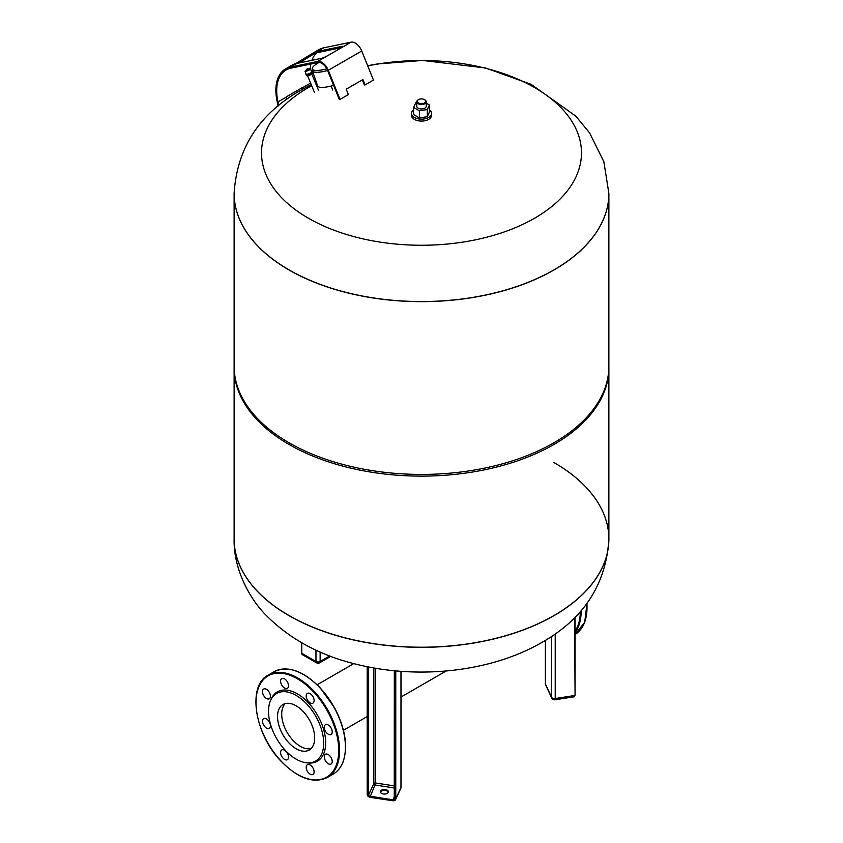 <?xml version="1.0" encoding="UTF-8"?>
<svg xmlns="http://www.w3.org/2000/svg" width="843" height="843" viewBox="0 0 843 843"><rect width="100%" height="100%" fill="white"/><g stroke="black" fill="none" stroke-linecap="round" stroke-linejoin="round"><path stroke-width="1.26" d="M383.375 793.958A3.962 2.287 180 0 1 380.435 791.756A3.962 2.287 180 0 1 385.43 789.543A3.962 2.287 180 0 1 388.36 791.756A3.962 2.287 180 0 1 383.375 793.958M388.275 792.241A3.962 2.287 0 0 0 385.43 790.513A3.962 2.287 0 0 0 380.53 792.241M311.172 748.521A26.27 15.174 60 0 1 291.836 739.069A26.27 15.174 60 0 1 281.71 714.116A26.27 15.174 60 0 1 285.229 703.589M234.122 539.088A187.378 108.178 0 0 0 234.122 539.151L234.122 539.035A187.378 108.178 0 0 0 289.001 615.527A187.378 108.178 0 0 0 493.208 638.983A187.378 108.178 0 0 0 608.878 539.035A187.378 108.178 0 0 0 553.999 462.544M608.878 193.416A187.378 108.178 180 0 1 608.878 193.468L608.878 366.252A187.378 108.178 0 0 1 493.208 466.2A187.378 108.178 0 0 1 289.001 442.744A187.378 108.178 0 0 1 234.122 366.252L234.122 193.468A187.378 108.178 0 0 0 289.001 269.971A187.378 108.178 0 0 0 493.208 293.417A187.378 108.178 0 0 0 608.878 193.468A187.378 108.178 180 0 1 493.208 293.417A187.378 108.178 180 0 1 289.001 269.971A187.378 108.178 180 0 1 234.122 193.468A187.378 108.178 180 0 1 234.122 193.416M234.133 367.095A187.378 108.178 0 0 0 234.122 367.938A187.378 108.178 0 0 0 289.001 444.44A187.378 108.178 0 0 0 493.208 467.886A187.378 108.178 0 0 0 608.878 367.938A187.378 108.178 0 0 0 608.867 367.095M234.122 367.938L234.122 539.035A187.378 108.178 0 0 0 289.001 615.527A187.378 108.178 0 0 0 493.208 638.983A187.378 108.178 0 0 0 608.878 539.035L608.878 367.938M367.738 65.902A159.97 92.361 180 0 1 534.62 87.577A159.97 92.361 180 0 1 534.62 218.2A159.97 92.361 180 0 1 308.38 218.2A159.97 92.361 180 0 1 308.38 87.577A159.97 92.361 180 0 1 311.699 85.723M315.746 83.594A159.97 92.361 180 0 1 316.673 83.12M286.82 99.284L286.335 97.071A45.511 26.281 60 0 1 286.293 96.871L303.016 87.219A45.511 26.281 -120 0 0 303.059 87.419L303.364 88.8M295.429 63.783L311.731 53.857A46.692 26.965 60 0 1 312.7 53.246A46.692 26.965 60 0 1 317.495 51.434L342.037 46.344A4.731 0.727 156.3 0 1 343.017 46.376A4.731 0.727 156.3 0 1 341.457 47.703L327.242 55.901A4.731 0.727 156.3 0 1 321.141 58.409L296.588 63.499A46.692 26.965 -120 0 0 291.804 65.311L285.535 68.926A46.692 26.965 60 0 1 290.329 67.124L317.632 61.455A10.643 6.143 60 0 1 328.296 70.296L340.014 99.39L348.37 94.564L346.21 89.189L362.922 79.537L365.093 84.911L373.449 80.085L361.731 50.991A10.643 6.143 -120 0 0 351.067 42.15L323.765 47.809A46.692 26.965 -120 0 0 318.97 49.621L312.7 53.246M341.647 47.587L317.959 52.508A45.511 26.281 -120 0 0 313.29 54.268A45.511 26.281 -120 0 0 312.342 54.858L299.202 62.962M310.235 68.726A45.511 26.281 60 0 1 310.867 64.026M311.921 60.317A45.511 26.281 60 0 1 316.641 52.835M340.014 99.39L339.297 99.485L327.579 70.38A9.463 5.458 -120 0 0 318.106 62.53L290.793 68.188A45.511 26.281 -120 0 0 286.125 69.948A45.511 26.281 -120 0 0 277.979 101.898L278.77 105.491M278.127 106.028L277.178 101.697A46.692 26.965 60 0 1 285.535 68.926M362.311 79.885L364.376 85.006M302.679 89.179L302.342 87.609M326.842 68.799A17.851 4.658 161 0 1 312.247 68.673L312.353 70.433A18.325 4.773 -19 0 0 312.416 70.77A18.325 4.773 -19 0 0 327.621 70.485M333.617 85.364A18.325 4.773 161 0 1 317.621 85.881L312.416 70.77M312.247 68.673A17.851 4.658 161 0 1 317.885 63.141A17.851 4.658 161 0 1 319.118 62.456M308.327 69.727L308.686 69.389A1.18 1.18 0 0 0 307.516 68.82M309.349 69.105L308.506 69.158M306.494 69.99L305.861 70.549M306.146 74.268A3.045 0.558 -22.4 0 0 307.864 74.1A3.045 0.558 -22.4 0 0 310.782 72.846A3.045 0.558 -22.4 0 0 311.773 71.95L310.466 69.01A2.95 0.548 -22.4 0 1 309.507 69.885A2.95 0.548 -22.4 0 1 306.673 71.107A2.95 0.548 -22.4 0 1 304.997 71.265L306.146 74.268M306.072 74.068A3.256 0.601 -22.4 0 0 305.956 74.353A3.256 0.601 -22.4 0 0 307.8 74.163A3.256 0.601 -22.4 0 0 310.909 72.835A3.256 0.601 -22.4 0 0 311.963 71.876A3.256 0.601 -22.4 0 0 311.678 71.76M305.956 74.353L306.283 75.153A3.256 0.601 -22.4 0 0 308.127 74.974A3.256 0.601 -22.4 0 0 311.236 73.636A3.256 0.601 -22.4 0 0 312.3 72.677L311.963 71.876M306.473 75.259L306.863 75.765A2.95 0.548 -22.4 0 0 308.591 75.554A2.95 0.548 -22.4 0 0 311.352 74.363A2.95 0.548 -22.4 0 0 312.321 73.52L312.237 72.888M309.36 69.168L305.788 70.549L308.738 69.674M305.956 762.704L307.463 762.904A40.032 23.119 -120 0 0 325.672 743.336A40.032 23.119 -120 0 0 308.201 702.588A40.032 23.119 -120 0 0 270.919 699.606L270.34 701.018A39.01 22.529 -120 0 0 285.556 750.597A39.01 22.529 -120 0 0 305.956 762.704A39.01 22.529 -120 0 0 323.691 743.631A39.01 22.529 -120 0 0 306.662 703.926A39.01 22.529 -120 0 0 270.34 701.018M283.048 686.834A5.616 3.246 60 0 1 281.762 678.615A5.616 3.246 60 0 1 286.083 680.122A5.616 3.246 60 0 1 287.379 688.341A5.616 3.246 60 0 1 283.048 686.834M264.955 697.287A5.616 3.246 60 0 1 263.659 689.058A5.616 3.246 60 0 1 267.99 690.565A5.616 3.246 60 0 1 269.275 698.784A5.616 3.246 60 0 1 264.955 697.287M264.955 726.835A5.616 3.246 60 0 1 263.659 718.615A5.616 3.246 60 0 1 267.99 720.122A5.616 3.246 60 0 1 269.275 728.341A5.616 3.246 60 0 1 264.955 726.835M283.048 758.173A5.616 3.246 60 0 1 281.762 749.954A5.616 3.246 60 0 1 286.083 751.461A5.616 3.246 60 0 1 287.379 759.68A5.616 3.246 60 0 1 283.048 758.173M308.643 772.957A5.616 3.246 60 0 1 307.347 764.727A5.616 3.246 60 0 1 311.678 766.234A5.616 3.246 60 0 1 312.964 774.454A5.616 3.246 60 0 1 308.643 772.957M326.736 762.504A5.616 3.246 60 0 1 325.451 754.285A5.616 3.246 60 0 1 329.771 755.792A5.616 3.246 60 0 1 331.067 764.011A5.616 3.246 60 0 1 326.736 762.504M326.736 732.957A5.616 3.246 60 0 1 325.451 724.727A5.616 3.246 60 0 1 329.771 726.234A5.616 3.246 60 0 1 331.067 734.464A5.616 3.246 60 0 1 326.736 732.957M308.643 701.608A5.616 3.246 60 0 1 307.347 693.389A5.616 3.246 60 0 1 311.678 694.895A5.616 3.246 60 0 1 312.964 703.115A5.616 3.246 60 0 1 308.643 701.608M289.001 742.978A26.27 15.174 60 0 1 282.974 704.506A26.27 15.174 60 0 1 303.217 711.545A26.27 15.174 60 0 1 309.244 750.017A26.27 15.174 60 0 1 289.001 742.978M429.414 109.78A10.053 5.806 180 0 1 431.553 113.352L431.553 115.28A10.053 5.806 180 0 1 425.346 120.644A10.053 5.806 180 0 1 414.398 119.39A10.053 5.806 180 0 1 411.447 115.28L411.447 113.352A10.053 5.806 180 0 1 413.586 109.78M431.553 113.352A10.053 5.806 180 0 1 425.346 118.715A10.053 5.806 180 0 1 414.398 117.462A10.053 5.806 180 0 1 411.447 113.352M416.769 101.771L416.769 106.207A4.731 2.729 0 0 0 418.16 108.146A4.731 2.729 0 0 0 423.312 108.736A4.731 2.729 0 0 0 426.231 106.207L426.231 101.771A4.731 2.729 180 0 1 423.312 104.29A4.731 2.729 180 0 1 418.16 103.7A4.731 2.729 180 0 1 416.769 101.771A4.731 2.729 180 0 1 418.16 99.843A4.731 2.729 180 0 1 418.381 99.716M424.84 99.843L424.84 99.843A4.731 2.729 180 0 1 426.231 101.771M424.429 99.6L424.429 99.6A4.141 2.392 180 0 1 424.429 102.983A4.141 2.392 180 0 1 418.571 102.983A4.141 2.392 180 0 1 418.571 99.6A4.141 2.392 180 0 1 424.429 99.6M426.231 103.152L429.414 104.985L427.296 109.558L419.382 110.781L413.586 107.44L415.704 102.867L416.769 102.698M429.414 104.985L429.414 112.13L427.296 116.703L427.296 109.558M427.296 116.703L419.382 117.925L419.382 110.781M419.382 117.925L413.586 114.574L413.586 107.44M394.345 670.743L394.756 799.217L394.756 670.786M394.334 798.943A1.475 1.17 24.9 0 1 392.912 799.786L392.764 800.597A2.065 1.633 -155.1 0 0 394.756 799.217M394.324 796.751L392.912 799.786L370.077 796.245A1.475 1.17 24.9 0 1 368.644 794.823L367.927 795.065A2.065 1.633 -155.1 0 0 369.919 797.067A2.36 1.865 24.9 0 1 367.643 794.78L367.643 666.792M394.324 785.897L375.662 783.01L369.982 797.32L367.643 794.78M367.927 795.065L367.927 666.845M373.849 667.962L373.849 783.611L368.644 794.823L368.644 666.992M394.324 787.984L375.272 785.044A1.475 1.17 24.9 0 1 373.849 783.611A1.475 0.854 0 0 1 375.662 783.01L375.662 668.267M400.794 788.374A2.95 2.95 0 0 0 401.068 787.13A2.95 1.707 180 0 1 400.973 787.573A2.95 2.329 -155.1 0 1 400.794 788.374L395.599 799.575L392.912 800.745A2.95 2.329 -155.1 0 0 395.599 799.575A2.95 2.329 -155.1 0 0 395.767 798.774L395.04 799.016A2.36 1.865 24.9 0 1 392.764 800.597L369.982 797.32L392.764 800.724M395.04 799.016L395.04 670.817M367.2 666.697L367.2 794.454L367.221 666.708M367.232 794.559A2.95 2.329 -155.1 0 0 369.929 797.193M400.973 671.313L400.973 787.573L395.767 798.774L395.767 670.88M301.583 642.693L301.583 653.062L302.363 654.653A2.95 1.707 -60 0 1 301.752 653.293L301.752 652.819M302.363 654.653L316.578 662.851A2.95 1.707 -60 0 1 315.967 661.502L301.752 653.293L301.752 642.798M329.75 655.949L320.14 661.502A2.95 1.707 60 0 1 319.529 662.851L330.804 656.349M320.14 652.029L320.14 661.502A2.95 1.707 180 0 1 315.967 661.502L315.967 650.132M575.052 617.15L575.063 695.18L574.631 617.571M555.221 633.904L555.221 698.52L574.631 695.517A2.95 0.622 81.2 0 1 574.315 696.782L554.905 699.785A2.95 0.622 81.2 0 0 555.221 698.52A2.95 1.707 180 0 1 551.596 697.309L545.474 684.126A2.95 2.329 155.1 0 0 545.653 684.927L551.775 698.109A2.95 2.329 -24.9 0 1 551.596 697.309L551.596 636.391M545.474 640.301L545.474 684.126A2.95 1.707 180 0 1 545.379 683.684A2.95 2.95 0 0 0 545.653 684.927M608.878 539.035L608.878 539.151C606.085 584.315 583.756 618.751 541.88 642.44C491.395 671.787 419.319 679.606 357.959 664.653C321.088 655.959 290.719 639.742 266.831 616.001C249.56 599.131 233.385 568.677 234.122 539.151A187.378 108.178 0 0 0 289.001 615.643A187.378 108.178 0 0 0 553.999 615.643A187.378 108.178 0 0 0 608.878 539.151A187.378 108.178 0 0 0 608.878 539.088M367.664 65.712L377.116 63.994L422.628 60.443L485.526 67.977L531.153 84.342L575.822 116.144L589.615 132.931L603.841 161.677L608.878 193.353A187.378 108.178 180 0 1 553.999 269.855A187.378 108.178 180 0 1 289.001 269.855A187.378 108.178 180 0 1 234.122 193.353L234.122 193.468M306.894 58.515L306.22 57.556M312.342 54.858L311.731 53.857M310.603 83.057L303.059 87.419M286.335 97.071L277.979 101.898M323.765 47.809L317.495 51.434M296.588 63.499L290.329 67.124M361.731 50.991L328.296 70.296M342.037 46.344L342.374 47.113M341.457 47.703L351.067 42.15M317.632 61.455L327.242 55.901M587.044 603.188L584.694 622.334L575.063 634.452A59.105 34.131 -120 0 0 586.865 603.419M586.897 603.377A58.515 33.783 60 0 1 587.013 607.329M581.164 610.532A59.105 34.131 60 0 1 575.063 632.524M575.063 631.228A58.515 33.783 -120 0 0 580.321 611.491M313.775 690.944A59.105 34.131 -120 0 0 268.222 675.106C246.851 685.665 254.723 734.833 281.52 761.703C298.475 778.637 313.744 783.906 327.337 777.488A59.105 34.131 -120 0 0 313.775 690.944M281.53 761.535A58.515 33.783 60 0 1 259.138 686.181A58.515 33.783 60 0 1 313.196 691.534A58.515 33.783 60 0 1 335.588 766.888A58.515 33.783 60 0 1 281.53 761.535M268.222 675.106L274.08 671.723A59.105 34.131 60 0 1 319.623 687.561A59.105 34.131 60 0 1 333.185 774.106L327.337 777.488M345.43 746.803A58.515 33.783 -120 0 0 319.887 687.677M394.324 670.743L394.25 799.196M401.068 787.13L401.068 671.323M316.578 662.851A2.95 2.95 0 0 0 319.529 662.851M574.315 696.782L575.063 695.18L575.063 617.129M551.775 698.109A2.95 2.95 0 0 0 554.905 699.785M545.379 683.684L545.379 640.364M343.449 730.27L367.2 716.55M401.068 697.003L446.137 670.986M317.168 684.758L353.807 663.61M316.346 82.192L315.356 82.656M311.246 84.637L301.12 90.075C259.391 113.542 237.052 147.968 234.122 193.353M318.675 90.707L311.815 74.068M314.46 92.435L307.611 75.807M332.658 90.064L331.257 86.007M304.997 71.265L306.578 69.558M308.148 68.915L310.466 69.01M306.957 69.052A1.18 1.18 0 0 0 306.525 70.275M274.08 671.723C287.674 665.306 302.943 670.564 319.897 687.509L334.608 707.867C345.124 728.067 348.043 745.802 343.375 761.081C341.257 767.025 337.853 771.366 333.185 774.106"/></g></svg>
